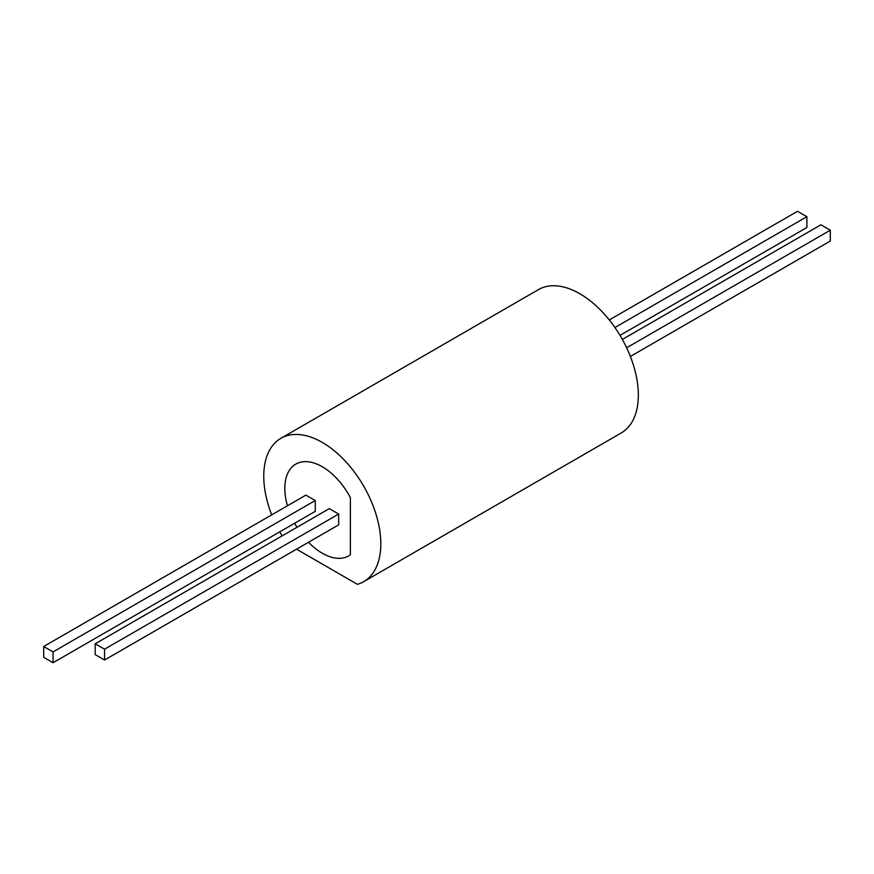 <?xml version="1.0" encoding="UTF-8"?>
<svg xmlns="http://www.w3.org/2000/svg" width="874" height="874" viewBox="0 0 874 874"><rect width="100%" height="100%" fill="white"/><g stroke="black" fill="none" stroke-linecap="round" stroke-linejoin="round"><path stroke-width="1.31" d="M282.094 535.893A82.768 47.786 60 0 1 279.746 531.84M271.727 514.852A82.768 47.786 60 0 1 267.291 455.125A82.768 47.786 60 0 1 280.904 438.311A82.768 47.786 60 0 1 363.671 486.097A82.768 47.786 60 0 1 363.671 581.669A82.768 47.786 60 0 1 357.4 584.324L296.537 549.189M280.904 438.311L538.417 289.633A82.768 47.786 60 0 1 621.196 337.419A82.768 47.786 60 0 1 621.185 432.991L363.671 581.669M348.77 555.864A52.975 30.579 -120 0 1 308.522 542.262A52.975 30.579 -120 0 0 348.77 555.864A52.975 30.579 -120 0 0 350.376 554.815L350.376 497.601A52.975 30.579 -120 0 0 295.805 464.116A52.975 30.579 -120 0 0 287.448 505.773A52.975 30.579 -120 0 1 295.805 464.116M294.658 523.231A52.975 30.579 -120 0 0 296.996 527.295A52.975 30.579 -120 0 1 294.658 523.231M315.274 500.518L305.9 495.121L43.7 646.498L43.7 657.314L53.063 662.721L315.274 511.334L315.274 500.518L53.063 651.906L53.063 662.721M338.675 514.043L329.312 508.635L95.2 643.799L95.2 654.604L104.563 660.012L338.675 524.848L338.675 514.043L104.563 649.207L104.563 660.012M95.2 643.799L104.563 649.207M43.7 646.498L53.063 651.906M626.625 347.797L830.3 230.201L830.3 241.016L630.362 356.45M830.3 230.201L820.937 224.793L622.343 339.451M614.925 327.521L806.888 216.686L797.525 211.279L609.287 319.96M620.005 335.398L806.888 227.502L806.888 216.686"/></g></svg>
